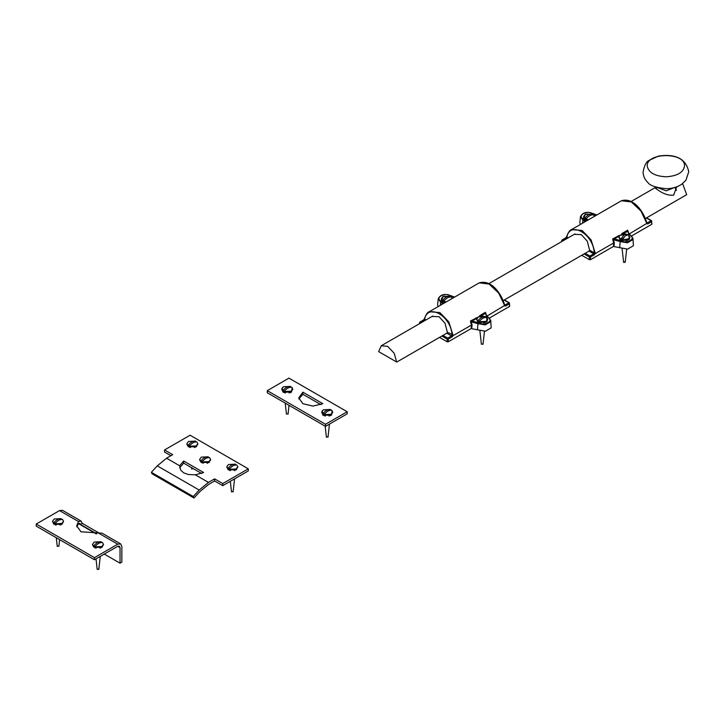 <?xml version="1.0" encoding="UTF-8"?>
<svg xmlns="http://www.w3.org/2000/svg" width="725" height="725" viewBox="0 0 725 725"><rect width="100%" height="100%" fill="white"/><g stroke="black" fill="none" stroke-linecap="round" stroke-linejoin="round"><path stroke-width="1.09" d="M574.236 234.347L581.269 234.61L587.286 241.189L589.579 250.143L589.017 251.077L593.748 253.804L589.923 256.007L585.202 253.279M563.325 240.646L562.355 240.084L566.171 237.882L567.14 238.443M587.558 220.318L583.525 218.379L585.592 214.056L593.322 214.464L594.908 216.077M581.731 255.282L589.353 259.686L590.494 259.686L613.359 246.491L627.578 249.119L633.378 245.775L632.979 238.353L632.753 239.694L627.415 242.775L620.165 241.57L620.745 240.646L614.347 238.933L612.716 238.851L612.888 240.147L613.386 239.848L612.716 238.851L620.011 235.208M613.948 246.355L614.329 242.812L613.703 242.938L595.325 253.551L593.748 253.804L594.319 254.792L595.325 253.551M595.252 253.125L591.056 239.803L582.075 230.441L571.445 229.626L621.461 200.743L631.384 201.976L640.927 211.011L646.809 223.363L628.475 234.411M621.225 234.51L622.177 233.387L628.702 234.891L629.4 239.35L628.702 239.83L621.914 240.537L620.138 239.83L618.262 235.652M628.194 231.311L628.357 233.296M614.329 242.812L613.386 239.848L614.302 240.002L614.347 238.933L618.552 236.504M631.611 235.951L651.675 224.36L651.675 223.708M632.979 238.353L627.95 232.118L630.116 235.235C636.768 238.561 626.5 244.488 620.745 240.646M622.177 233.387L627.714 230.188L627.152 231.538L622.938 233.976M590.494 259.686L590.494 256.994L589.353 256.994L589.923 256.007L590.494 256.994L594.319 254.792M566.651 236.613L566.171 237.882L561.784 240.419L562.355 240.084L561.784 241.072L562.355 240.084M596.838 214.962L593.132 213.612C587.096 211.229 582.882 212.226 580.48 216.612L579.837 222.575L580.335 224.496M568.228 237.818L566.823 237.012L566.261 237.936M595.361 252.898L594.219 252.826C593.422 234.012 570.185 220.59 566.823 237.012L566.805 236.413M589.579 250.143L594.219 252.826L593.648 253.75M646.383 217.953L651.675 221.016L651.675 221.678L651.104 220.69L647.289 222.892L647.86 223.88L651.675 221.678L651.675 224.36M646.655 223.282L646.627 222.566L646.655 223.282L646.627 222.566L647.198 222.838L646.809 223.363M432.018 316.462L439.051 316.716L445.059 323.296L447.361 332.258L446.79 333.183M421.107 322.761L420.128 322.199L423.953 319.997L424.923 320.559M426.01 319.924L424.605 319.118C427.958 302.706 451.195 316.118 452.001 334.932L451.521 335.911L447.706 338.122L442.975 335.385M445.34 302.434L441.308 300.485L443.365 296.172L451.095 296.57L452.69 298.192M439.504 337.388L447.135 341.792L448.277 341.792L471.132 328.597L485.36 331.234L491.16 327.881L490.762 320.468L490.535 321.8L485.197 324.882L477.947 323.676L478.527 322.761L472.12 321.048L470.498 320.958L470.661 322.263L471.168 321.963L470.498 320.958L477.793 317.323M471.721 328.461L472.102 324.918L471.486 325.045L453.107 335.657L451.521 335.911L452.092 336.898L453.107 335.657M453.034 335.24L448.838 321.918L439.858 312.548L429.227 311.732C427.723 311.986 426.101 314.342 424.352 318.792L423.545 319.952L419.73 322.154L419.322 323.785M479.007 316.617L479.95 315.502L486.484 316.997L487.173 321.465L486.475 321.945L479.696 322.652L477.92 321.945L476.035 317.758M485.977 313.417L486.131 315.402M429.218 311.741L479.243 282.859L489.167 284.082L498.709 293.127L504.591 305.47L486.257 316.526M472.102 324.918L471.168 321.963L472.084 322.108L472.12 321.048L476.334 318.61M489.393 318.058L509.457 306.476L509.457 305.814M490.762 320.468L485.732 314.224L487.898 317.351C494.55 320.667 484.282 326.603 478.527 322.761M479.95 315.502L485.496 312.294L484.925 313.653L480.72 316.082M448.277 341.792L448.277 339.11L447.135 339.11L447.706 338.122L448.277 339.11L452.092 336.898M424.433 318.728L423.953 319.997L419.558 322.525L420.128 322.199L419.558 323.187L420.128 322.199M454.62 297.069L450.914 295.728C444.878 293.335 440.664 294.332 438.263 298.718L437.619 304.681L438.118 306.603M424.578 318.529L424.034 320.051M453.143 335.013L447.361 332.258M504.156 300.068L509.457 303.123L509.457 303.784L508.887 302.796L505.071 304.998L505.642 305.986L509.457 303.784L509.457 306.476M504.437 305.397L504.41 304.672L504.437 305.397L504.41 304.672L505.071 304.998L504.591 305.47M290.39 386.679L291.387 387.114M292.202 387.657L291.532 392.134L282.968 392.134L282.297 387.657M283.747 392.062L284.091 392.642M290.408 392.642L290.743 392.062M330.337 409.743L331.334 410.178M332.15 410.722L331.479 415.198L322.915 415.198L322.244 410.722M323.694 415.126L324.039 415.715M330.355 415.715L330.691 415.126M302.887 392.171L322.861 403.698L312.874 406.091L302.887 403.698L298.745 397.934L302.887 392.171L302.887 394.273L298.863 398.986M320.867 404.659L302.887 394.273M347.175 411.737L325.489 424.261L267.271 390.657L288.958 378.133L347.175 411.737L347.175 413.848L325.489 426.373L325.489 424.261M325.489 426.373L267.271 392.76L267.271 390.657M197.807 443.573L196.357 446.754L188.364 446.754L186.914 443.573M237.755 466.637L236.305 469.818L228.312 469.818L226.871 466.637M210.594 459.26L209.144 462.432L201.151 462.432L199.701 459.26M208.483 484.499L199.892 491.568L193.992 498.002L193.249 496.507L199.176 490.046L208.456 482.406L214.6 478.862L222.756 483.566L248.294 468.83L248.294 470.933L222.756 485.677L214.6 480.965L208.483 484.499M248.294 468.83L190.077 435.218L164.548 449.962L172.704 454.675L166.569 458.218L157.28 465.858L151.362 472.319L152.105 473.815L193.992 498.002M195.342 474.83L188.337 474.503L183.724 472.863L180.643 470.072L179.682 465.785L183.661 461L203.634 472.528L195.342 474.83L208.456 482.406M183.661 461L183.661 463.112L179.682 467.87M222.756 483.566L222.756 485.677M214.6 478.862L214.6 480.965M170.882 455.726L164.548 452.074L164.548 449.962M201.632 473.479L183.661 463.112M151.362 472.319L193.249 496.507M120.649 543.913L121.854 546.568L121.854 562.12L120.033 563.18L120.033 547.62L119.362 546.143L117.749 546.306L94.458 559.745L94.458 557.643L117.749 544.194L120.649 543.913L102.062 533.174L80.992 531.806L76.642 525.734L78.527 521.547L81.028 521.03L82.287 523.35L99.189 533.111M82.287 523.35L80.403 524.374L79.813 523.314L78.527 523.658L76.75 526.794M96.697 533.781L80.403 524.374M81.028 521.03L62.441 510.3L59.532 510.59L36.25 524.03L36.25 526.142L94.458 559.745M103.448 544.185L101.998 547.357L94.005 547.357L92.555 544.185M63.492 521.121L62.042 524.293L54.058 524.293L52.608 521.121M94.458 557.643L36.25 524.03M104.282 554.081L120.033 563.18M676.751 186.814L673.607 195.152C668.695 195.623 663.565 193.974 658.209 190.204L655.019 187.857L656.197 187.204M675.482 188.69L676.534 190.312M396.747 362.074L378.631 351.616L381.287 345.752L387.694 346.387L394.101 353.147L396.747 362.074L446.935 333.101M682.606 183.615L686.675 194.69L645.477 218.479M589.153 250.995L503.259 300.585M684.545 165.663C683.748 172.178 677.748 175.885 666.547 176.791C655.264 176.329 648.848 172.867 647.271 166.397C645.431 152.549 684.753 151.77 684.545 165.663M622.458 239.993L629.092 238.67L629.871 237.057L627.977 234.673C626.137 234.755 624.298 236.531 622.458 239.993L622.621 240.754M626.092 235.326L627.062 235.435M621.561 240.437L621.026 240.202L624.343 237.012M621.026 240.202L620.863 239.44C622.702 235.978 624.542 234.202 626.382 234.121L626.219 235.199M625.947 240.745L629.092 239.341L629.835 237.392M619.005 237.392L620.863 240.102M622.123 248.82L623.618 262.196L624.007 262.568L624.832 261.761M626.382 234.121L619.748 235.444L618.969 237.057L620.863 239.44M594.464 216.34L593.485 214.817C590.957 214.582 588.428 216.05 585.9 219.195L586.126 219.992L584.812 219.231L586.851 218.053M586.126 219.992L584.586 219.104L584.586 218.442C587.114 215.289 589.643 213.83 592.18 214.056L591.953 215.108M585.9 219.865L587.513 220.309M583.616 216.956L584.586 219.104M585.9 219.195L588.537 219.757M592.18 214.056L585.184 214.401L583.589 216.63L584.586 218.442M479.062 321.737L486.049 321.392L487.653 319.163L486.656 317.351C484.119 317.124 481.59 318.583 479.062 321.737L479.288 322.525L477.974 321.773L480.022 320.595M479.288 322.525L477.748 321.646L477.748 320.976C480.276 317.831 482.814 316.363 485.342 316.598L485.116 317.65M479.062 322.398L480.675 322.852M483.72 322.852L486.049 322.054L487.617 319.498M476.787 319.498L477.748 321.646M479.905 330.935L481.391 344.303L482.768 343.949M485.342 316.598L478.346 316.943L476.751 319.163L477.748 320.976M452.237 298.446L451.267 296.924C448.739 296.697 446.21 298.156 443.673 301.31L443.899 302.098L442.594 301.346L444.633 300.159M443.899 302.098L442.368 301.219L442.368 300.549C444.896 297.404 447.425 295.936 449.953 296.172L449.727 297.223M443.673 301.972L445.295 302.425M441.398 299.072L442.368 301.219M443.673 301.31L446.31 301.872M449.953 296.172L442.966 296.516L441.371 298.736L442.368 300.549M324.057 414.6L331.053 414.256L332.648 412.027L331.651 410.214C329.114 409.987 326.585 411.447 324.057 414.6L324.283 415.389L322.969 414.637L325.017 413.458M324.283 415.389L322.743 414.51L322.743 413.839C325.271 410.694 327.809 409.235 330.337 409.462L330.111 410.513M323.567 415.044L325.317 416.05M329.077 416.05L331.053 414.917L332.612 412.362M324.057 415.262L331.053 414.917M321.782 412.362L322.743 414.51M325.163 426.182L326.395 437.166L327.763 436.812M330.337 409.462L323.341 409.806L321.746 412.027L322.743 413.839M284.109 391.536L291.097 391.192L292.692 388.962L291.704 387.15C289.166 386.923 286.638 388.382 284.109 391.536L284.336 392.325L283.022 391.572L285.061 390.394M284.336 392.325L282.795 391.446L282.795 390.775C285.324 387.63 287.852 386.162 290.39 386.398L290.163 387.449M283.62 391.98L285.369 392.986M289.13 392.986L291.097 391.853L292.664 389.298M284.109 392.198L291.097 391.853M281.826 389.298L282.795 391.446M285.215 403.118L286.438 414.102L287.816 413.748M290.39 386.398L283.393 386.742L281.798 388.962L282.795 390.775M229.172 469.32L236.16 468.966L237.755 466.746L236.767 464.933C234.229 464.707 231.701 466.166 229.172 469.32L229.399 470.108L228.085 469.347L230.133 468.169M229.399 470.108L227.858 469.22L227.858 468.558C230.387 465.405 232.924 463.946 235.453 464.172L235.226 465.233M229.172 469.981L236.16 469.637L237.727 467.081M226.898 467.081L227.858 469.22M230.323 481.309L231.502 491.885L232.879 491.523M235.453 464.172L228.457 464.526L226.862 466.746L227.858 468.558M189.225 446.256L196.212 445.902L197.807 443.682L196.81 441.869C194.282 441.643 191.753 443.102 189.225 446.256L189.452 447.044L188.137 446.283L190.177 445.105M189.452 447.044L187.911 446.156L187.911 445.494C190.439 442.341 192.968 440.882 195.505 441.108L195.279 442.168M189.225 446.917L196.212 446.573L197.78 444.017M186.941 444.017L187.911 446.156M191.418 467.589L191.79 469.12L192.932 468.459M195.505 441.108L188.509 441.462L186.914 443.682L187.911 445.494M202.003 461.934L208.999 461.589L210.594 459.369L209.597 457.557C207.069 457.321 204.541 458.789 202.003 461.934L202.23 462.731L200.916 461.97L202.964 460.792M202.23 462.731L200.689 461.843L200.689 461.182C203.227 458.028 205.755 456.569 208.283 456.795L208.057 457.847M202.003 462.604L208.999 462.251L210.567 459.695M199.728 459.695L200.689 461.843M208.283 456.795L201.296 457.14L199.701 459.369L200.689 461.182M94.857 546.858L101.853 546.514L103.448 544.294L102.452 542.481C99.923 542.246 97.395 543.705 94.857 546.858L95.084 547.656L93.779 546.895L95.818 545.717M95.084 547.656L93.552 546.768L93.552 546.106C96.081 542.952 98.609 541.493 101.137 541.72L100.911 542.771M94.857 547.529L101.853 547.176L103.421 544.62M92.582 544.62L93.552 546.768M96.017 558.857L97.195 569.424L98.573 569.071M101.137 541.72L94.15 542.064L92.555 544.294L93.552 546.106M54.91 523.794L61.906 523.45L63.501 521.221L62.504 519.408C59.976 519.182 57.438 520.641 54.91 523.794L55.136 524.592L53.822 523.831L55.87 522.653M55.136 524.592L53.596 523.704L53.596 523.033C56.133 519.888 58.662 518.429 61.19 518.656L60.963 519.707M54.91 524.465L61.906 524.112L63.465 521.556M52.635 521.556L53.596 523.704M56.278 537.705L57.248 546.36L58.625 546.007M61.19 518.656L54.203 519L52.599 521.221L53.596 523.033M585.836 221.315L583.344 219.05L582.791 219.992L584.939 221.832M583.344 219.05C576.683 215.733 586.96 209.797 592.715 213.648L593.295 213.929M580.48 216.612L582.791 219.992L582.565 223.2M592.715 213.648L596.63 215.089M612.888 240.147L613.703 242.938L613.359 246.491M646.845 223.808L647.86 223.88M614.302 240.002L620.165 241.57L619.694 247.814M630.668 235.507L630.116 235.235L630.668 235.507M584.06 253.94L589.353 256.994L589.353 259.686M561.784 241.543L561.784 240.419M651.104 220.69L651.675 221.678M446.808 333.192L451.43 335.865M443.618 303.422L441.126 301.165L440.573 302.098L442.712 303.947M441.126 301.165C434.465 297.839 444.733 291.912 450.488 295.755L451.077 296.036M438.263 298.718L440.573 302.098L440.347 305.316M450.488 295.755L454.412 297.196M471.486 325.054L471.132 328.597M470.661 322.263L471.486 325.045M504.627 305.914L505.642 305.986M472.084 322.108L477.947 323.676L477.476 329.92M488.442 317.613L487.898 317.351L488.442 317.613M441.833 336.047L447.135 339.11L447.135 341.792M419.558 323.649L419.558 322.525M508.887 302.796L509.457 303.784M157.28 465.858L199.176 490.046M179.682 465.785L166.569 458.218M98.763 533.237L117.749 544.194M59.532 510.59L78.527 521.547M78.527 523.658L96.226 533.881M117.749 546.306L120.033 547.62M674.513 187.548L666.23 190.811L657.312 187.548M571.445 229.626L571.445 229.626C569.95 229.87 568.327 232.227 566.578 236.685L565.763 237.845L561.947 240.047L561.54 241.679M651.911 224.034L651.512 220.645L646.618 217.817M646.8 222.874L646.881 222.901C643.746 211.854 633.677 197.073 621.461 200.743M509.693 306.149L509.294 302.76L504.392 299.933M504.573 304.989L504.663 305.017C501.528 293.969 491.459 279.179 479.243 282.859M381.287 345.752L432.798 316.009M488.849 283.647L575.025 233.894M631.076 201.532L655.237 187.585M675.256 187.322L676.035 190.267M656.261 189.007L656.569 187.322M666.565 188.699C656.053 187.712 649.781 185.6 647.742 182.347C644.797 179.555 643.238 176.157 643.075 172.133C644.298 165.472 646.338 161.539 649.192 160.343L658.436 156.093C675.827 153.564 685.923 158.775 688.75 171.716L685.959 180.208L681.717 184.259C677.377 187.104 672.329 188.582 666.565 188.699M621.234 240.328L620.573 239.948M627.605 240.328L628.276 239.948M629.871 237.057L629.871 237.718M626.672 249.228L625.222 262.196M618.969 237.718L618.969 237.057M583.589 217.292L583.589 216.63M485.388 322.444L486.049 322.054M487.653 319.163L487.653 319.834M484.454 331.334L483.004 344.303M476.751 319.834L476.751 319.163M443.637 302.017L443.183 301.754M441.371 299.407L441.371 298.736M332.648 412.027L332.648 412.697M329.467 424.071L327.999 437.166M321.746 412.697L321.746 412.027M292.692 388.962L292.692 389.633M289.03 405.32L288.052 414.102M281.798 389.633L281.798 388.962M230.26 470.67L228.683 469.764M234.365 470.67L236.16 469.637M237.755 466.746L237.755 467.407M234.574 478.862L233.115 491.885M226.862 467.407L226.862 466.746M190.303 447.606L188.736 446.7M194.418 447.606L196.212 446.573M197.807 443.682L197.807 444.343M186.914 444.343L186.914 443.682M203.091 463.293L201.514 462.387M207.196 463.293L208.999 462.251M210.594 459.369L210.594 460.031M199.701 460.031L199.701 459.369M95.945 548.218L94.368 547.312M100.059 548.218L101.853 547.176M103.448 544.294L103.448 544.955M100.258 556.401L98.808 569.424M92.555 544.955L92.555 544.294M55.997 525.154L54.42 524.248M60.102 525.154L61.906 524.112M63.501 521.221L63.501 521.891M59.613 539.627L58.861 546.36M52.599 521.891L52.599 521.221"/></g></svg>
